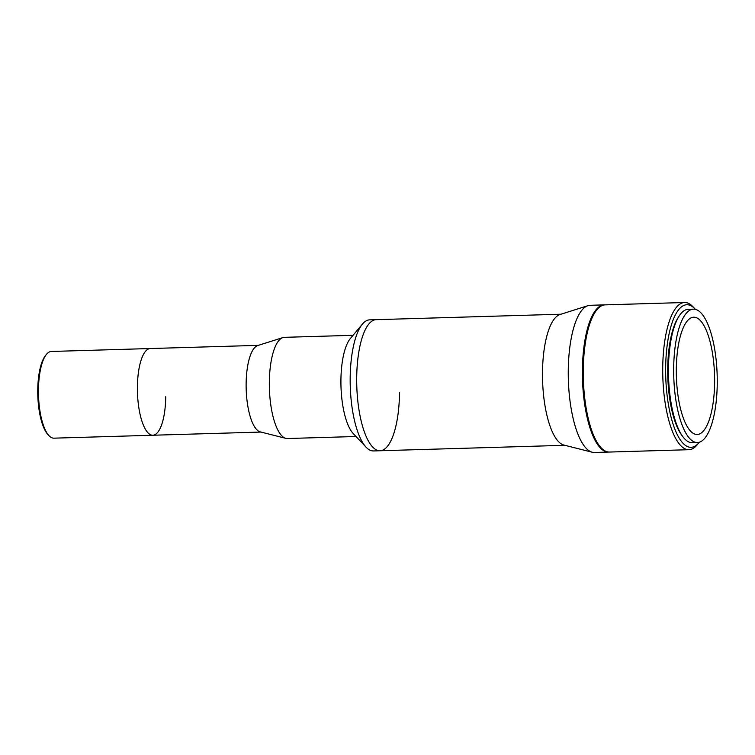 <?xml version="1.0" encoding="UTF-8"?>
<svg xmlns="http://www.w3.org/2000/svg" width="755" height="755" viewBox="0 0 755 755"><rect width="100%" height="100%" fill="white"/><g stroke="black" fill="none" stroke-linecap="round" stroke-linejoin="round"><path stroke-width="1.13" d="M560.984 314.212L376.179 319.667A65.572 21.348 88.3 0 0 356.7 377.84A65.572 21.348 88.3 0 1 376.179 319.667L369.657 319.856A65.572 21.348 88.3 0 0 362.428 324.084A65.572 21.348 88.3 0 0 350.178 378.038A65.572 21.348 88.3 0 0 366.052 447.158A65.572 21.348 88.3 0 0 373.517 450.943L380.039 450.754A65.572 21.348 88.3 0 0 399.518 392.572M362.428 324.084L350.386 338.485A50.613 16.478 88.3 0 0 340.92 380.133A50.613 16.478 88.3 0 0 353.18 433.493L366.052 447.158M353.038 335.314L284.371 337.334A50.613 16.478 88.3 0 0 282.861 337.598A50.613 16.478 88.3 0 0 269.337 382.247A50.613 16.478 88.3 0 0 285.834 438.353A50.613 16.478 88.3 0 0 287.353 438.523L356.02 436.503M282.861 337.598L257.719 345.554A43.365 14.119 88.3 0 0 246.13 383.814A43.365 14.119 88.3 0 0 260.267 431.888L285.834 438.353M46.565 354.246A43.365 14.119 88.3 0 0 38.458 389.939A43.365 14.119 88.3 0 0 48.962 435.654L47.971 434.606A42.223 13.741 -91.7 0 1 37.75 390.099A42.223 13.741 -91.7 0 1 45.64 355.36L46.565 354.246A43.365 14.119 88.3 0 1 51.34 351.462L150.283 348.536A43.365 14.119 88.3 0 0 137.401 387.022A43.365 14.119 88.3 0 0 152.84 435.239A43.365 14.119 88.3 0 0 165.722 396.762M380.039 450.754A65.572 21.348 88.3 0 1 356.7 377.84A65.572 21.348 88.3 0 0 380.039 450.754L564.853 445.299M604.698 304.878A73.622 23.962 88.3 0 0 604.264 304.878L590.136 305.303A73.622 23.962 88.3 0 0 587.928 305.681L560.012 314.524A65.572 21.348 88.3 0 0 542.496 372.366A65.572 21.348 88.3 0 0 563.862 445.054L592.25 452.236A73.622 23.962 88.3 0 0 594.478 452.49L608.606 452.066A73.622 23.962 88.3 0 0 609.04 452.047M587.928 305.681A73.622 23.962 88.3 0 0 568.26 370.62A73.622 23.962 88.3 0 0 592.25 452.236M604.264 304.878A73.622 23.962 88.3 0 0 582.398 370.205A73.622 23.962 88.3 0 0 608.606 452.066M258.361 345.356L150.283 348.536A43.365 14.119 88.3 0 0 137.401 387.022A43.365 14.119 88.3 0 0 152.84 435.239L260.919 432.058M48.962 435.654A43.365 14.119 88.3 0 0 53.898 438.164L152.84 435.239M695.393 309.352A71.329 23.216 88.3 0 0 694.959 308.87A71.329 23.216 88.3 0 0 665.655 368.034A71.329 23.216 88.3 0 0 698.903 442.741A71.329 23.216 88.3 0 0 699.319 442.232M698.903 442.741L697.054 444.959A73.622 23.962 -91.7 0 1 688.938 449.697A73.622 23.962 -91.7 0 1 662.73 367.836A73.622 23.962 -91.7 0 1 684.596 302.51A73.622 23.962 -91.7 0 1 692.977 306.766L694.959 308.87M684.596 302.51L605.133 304.86A73.622 23.962 88.3 0 0 583.266 370.176A73.622 23.962 88.3 0 0 609.474 452.047L688.938 449.697M678.622 316.902A64.996 21.159 88.3 0 0 667.722 368.742A64.996 21.159 88.3 0 0 682.124 435.692M676.31 369.261A58.673 19.092 88.3 0 0 697.195 434.493A58.673 19.092 88.3 0 0 714.617 382.445A58.673 19.092 88.3 0 0 693.732 317.204A58.673 19.092 88.3 0 0 676.31 369.261M693.496 309.154L688.277 309.314A66.723 21.716 88.3 0 0 668.458 368.506A66.723 21.716 88.3 0 0 692.212 442.694L697.431 442.543A66.723 21.716 88.3 0 0 717.25 383.342A66.723 21.716 88.3 0 0 693.496 309.154A66.723 21.716 88.3 0 0 673.677 368.355A66.723 21.716 88.3 0 0 697.431 442.543"/></g></svg>
